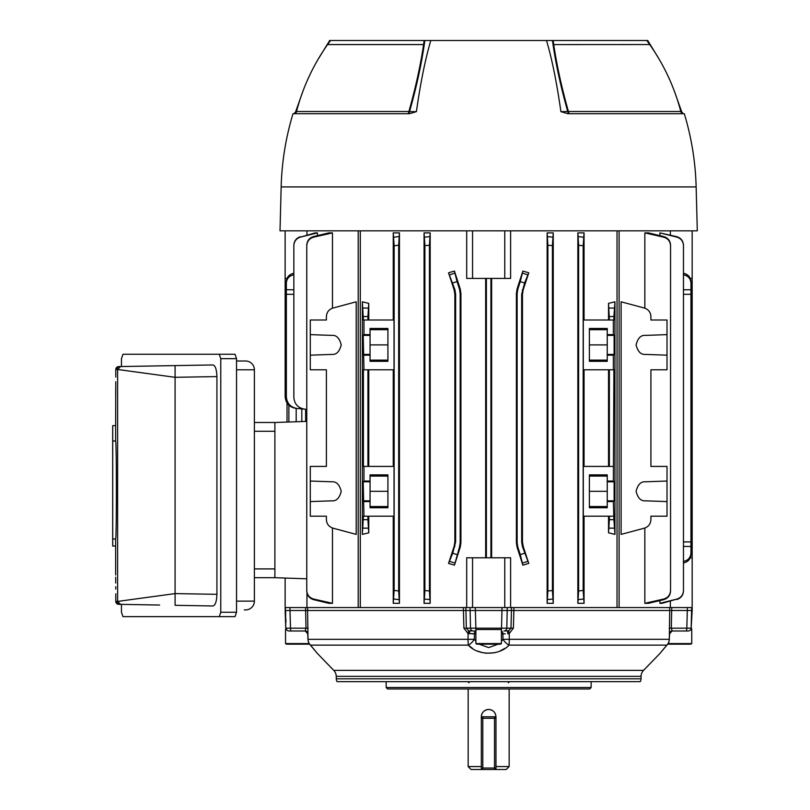 <?xml version="1.0" encoding="UTF-8"?>
<svg xmlns="http://www.w3.org/2000/svg" width="810" height="810" viewBox="0 0 810 810"><rect width="100%" height="100%" fill="white"/><g stroke="black" fill="none" stroke-linecap="round" stroke-linejoin="round"><path stroke-width="1.21" d="M495.973 766.574L509.156 766.574L509.156 688.976M492.733 710.704A7.32 7.32 0 0 0 481.332 716.789C481.758 712.344 484.198 709.904 488.653 709.469C493.108 709.894 495.548 712.334 495.973 716.789L495.973 769.5L506.23 769.5L509.156 766.574M481.332 716.789L481.332 769.5L471.086 769.5L468.16 766.574L481.332 766.574M481.332 769.5L482.8 769.5L482.8 768.032L494.515 768.032L494.515 718.257L482.8 718.257L482.8 768.032L481.332 768.032A1.468 1.468 0 0 0 482.8 769.5L495.973 769.5M481.332 718.257L482.8 718.257L482.8 716.789A1.468 1.468 0 0 0 481.332 718.257A1.468 1.468 0 0 1 482.8 716.789L494.515 716.789A1.468 1.468 0 0 1 495.973 718.257A1.468 1.468 0 0 0 494.515 716.789L494.515 718.257L495.973 718.257M494.515 769.5A1.468 1.468 0 0 0 495.973 768.032A1.468 1.468 0 0 1 494.515 769.5L494.515 768.032L495.973 768.032M394.5 681.655L406.802 681.655L394.5 681.655M591.148 687.508L589.68 688.976L387.625 688.976L386.167 687.508L591.148 687.508L591.148 681.655M386.167 687.508L386.167 681.655M309.724 644.254A8.788 5.538 -40.5 0 0 310.058 644.719A8.788 5.538 -40.5 0 0 310.473 645.135L316.963 652.951M336.282 678.821L641.024 678.821A5.852 5.852 0 0 1 640.244 681.655L337.071 681.655A5.852 5.852 0 0 1 336.282 678.821L336.241 676.34A8.788 8.788 0 0 0 333.771 670.376L317.328 653.397L310.058 644.719A8.788 8.788 0 0 1 307.962 639.343L468.028 639.323L468.089 633.521L463.907 628.165L463.421 610.497L307.587 610.497L308.023 639.323A8.788 8.728 90 0 0 310.473 645.135L314.513 649.954M641.024 678.821L641.074 676.34A8.788 8.788 0 0 1 643.545 670.376L659.988 653.397L666.832 645.135L509.004 645.135A8.788 4.425 -133.1 0 1 502.98 639.323L669.293 639.323L669.718 610.497L513.884 610.497L513.398 628.165L509.227 633.521L509.287 639.323A8.788 0.992 -90 0 1 509.004 645.135C499.497 655.806 477.859 655.857 468.312 645.135L472.524 648.405M286.143 629.532A2.926 2.926 0 0 1 285.758 628.165L285.576 610.497L307.587 610.497L307.689 607.561L289.919 607.561L290.496 628.165A2.926 0.759 90 0 0 291.246 630.99L289.089 630.99A2.926 2.926 90 0 1 286.163 628.165L306.008 628.165L305.562 607.561L513.844 607.561L513.864 610.497L511.464 610.497L511.444 607.561L617.028 607.561L617.028 230.84M619.103 230.84L619.103 607.561L671.743 607.561L671.308 628.165L691.143 628.165L691.679 607.561L669.627 607.561L669.718 610.497L692.175 610.497L692.165 230.84M463.907 628.165L466.337 628.165L465.871 607.561L463.472 607.561L463.442 610.497L511.464 610.497L510.978 628.165L508.66 630.848L503.992 630.99A2.926 2.825 90 0 0 506.817 628.165L513.398 628.165M285.191 607.561L285.14 610.497L285.626 607.561L289.919 607.561M316.811 652.769L315.424 651.068M477.353 651.017L482.78 652.769M485.716 653.245L494.546 652.769M500.033 650.987L504.782 648.405M663.977 648.537L662.823 649.934M475.288 607.561L475.966 630.99L468.646 630.848L466.337 628.165L501.532 628.165L502.028 607.561M473.324 630.99L475.652 630.99L473.324 630.99A2.926 2.825 90 0 1 470.499 628.165L470.063 607.561M285.576 610.497L285.697 614.01M285.869 619.285L285.97 622.191M307.77 633.714A2.926 2.926 -90 0 0 304.854 630.99L291.246 630.99M691.345 622.191L691.436 619.285M692.175 610.497L691.143 628.165A2.926 2.926 90 0 1 688.227 630.99L672.452 630.99A2.926 2.926 90 0 0 669.536 633.714M501.42 641.186L502.98 639.323L502.909 633.815L501.42 633.815M472.098 633.815L474.397 633.815L474.326 639.323L475.885 641.186M479.155 644.173L488.643 647.595L498.16 644.173M307.81 633.521L307.81 633.521A2.926 2.784 18.3 0 0 305.137 630.848L306.008 628.165L308.144 628.165M505.217 633.815L502.909 633.815A2.926 1.772 90 0 0 501.42 631.03M660.96 652.202L667.248 644.719A8.788 5.538 40.5 0 1 666.832 645.135A8.788 8.728 -90 0 0 669.293 639.323L669.546 633.784L672.168 630.848A2.926 2.784 -18.3 0 0 669.495 633.521L669.495 633.521M508.66 630.848L509.227 633.521L507.789 633.815L507.637 630.99M468.312 645.135A8.788 0.992 90 0 1 468.028 639.323L474.326 639.323A8.788 4.425 -46.9 0 1 468.312 645.135L310.473 645.135M475.885 633.815L468.089 633.521L468.646 630.848M501.349 630.99L501.532 628.165L506.817 628.165L507.252 607.561M669.161 628.165L671.308 628.165L672.168 630.848M687.396 607.561L686.819 628.165A2.926 0.759 90 0 1 686.06 630.99M307.962 639.343L307.759 633.784L305.137 630.848M469.527 633.815L469.678 630.99M669.344 639.343A8.788 8.788 0 0 1 667.248 644.719A8.788 5.538 40.5 0 0 667.632 644.183M501.42 629.532L475.885 629.532M475.885 630.99L475.885 643.565L501.42 643.565L501.42 630.99M501.42 643.565L500.367 644.173L476.938 644.173L475.885 643.565M288.866 405.253L288.866 422.01M296.187 408.392L296.187 421.757M301.806 408.888L301.806 421.554M287.024 403.066L287.024 422.071M305.633 421.423L305.633 409.222M619.103 607.561L617.028 607.561M584.061 603.318L577.854 603.318L578.624 590.986L583.17 590.419L584.061 603.318L584.061 516.203M584.061 320.011L584.061 232.885L577.854 232.885L577.854 603.318M609.373 320.011L608.533 303.375L608.533 320.011M608.533 303.375L614.952 301.816L613.909 316.548L609.373 316.548M614.952 534.387L608.533 532.828L609.373 519.666L613.909 519.666L614.952 534.387L614.952 301.816M608.533 516.203L608.533 532.828M547.884 590.956L552.42 590.571L553.24 603.318L547.135 603.318L547.884 590.956L547.884 245.258L547.135 232.885L547.135 603.318M553.24 603.318L553.24 232.885L547.135 232.885M522.46 541.809L523.179 546.325L522.389 546.456L521.67 541.93L522.46 541.809L522.46 294.405L521.67 294.283L524.586 282.984L520.273 281.576L522.865 271.067L528.768 272.798L523.179 289.879L522.46 294.405M522.389 546.456L528.768 563.406L523.179 546.325M528.768 563.406L522.865 565.147L520.273 554.627L524.586 553.23M517.094 547.287L516.385 542.771L517.134 542.649L517.853 547.175L517.094 547.287L522.865 565.147M517.134 542.649L517.134 293.564L516.385 293.443L516.385 542.771M516.385 293.443L517.094 288.917L522.865 271.067M466.702 230.84L466.702 278.427L510.604 278.427L510.604 230.84M491.64 557.786L491.64 278.427M504.762 607.561L504.762 557.786L510.604 557.786L510.604 607.561M306.96 592.849L306.96 607.561M306.96 235.022L306.96 230.84M317.409 235.639L317.409 232.885L315.232 232.885L300.48 237.107C296.318 238.434 294.111 241.279 293.848 245.632L293.848 245.258C294.111 240.904 296.308 238.049 300.459 236.692M332.475 308.185L332.475 232.885L328.85 232.885L313.521 236.581L313.551 237.198C309.298 238.484 307.041 241.35 306.767 245.794L306.767 245.217C307.031 240.793 309.288 237.907 313.521 236.581M326.4 516.203L310.291 516.203L326.4 516.203L326.4 519.666C326.683 523.948 328.85 526.773 332.91 528.15L356.197 534.387L356.197 301.816L332.91 308.053C328.85 309.44 326.683 312.265 326.4 316.548L326.4 320.011L310.291 320.011L310.291 369.785L326.4 369.785L310.291 369.785M332.475 603.318L328.85 603.318L313.521 599.633C309.288 598.306 307.041 595.421 306.767 590.986L306.767 590.419C307.031 594.854 309.298 597.719 313.551 599.015L332.475 603.318L332.475 528.019M613.909 519.666L613.352 501.582L607.247 501.582L607.247 507.748L589.386 507.748L589.386 474.883L607.247 474.883L607.247 481.039L613.352 481.039L613.909 369.785L583.291 369.785L583.291 320.011L613.909 320.011L613.909 316.548M613.352 369.785L613.352 355.165L607.247 355.165L607.247 361.331L589.386 361.331L589.386 328.465L607.247 328.465L607.247 334.631L613.352 334.631L613.352 320.011M613.352 516.203L583.291 516.203L583.291 466.418L613.352 466.418M670.356 230.84L670.356 235.022M670.356 607.561L670.356 601.192M644.841 528.019L644.841 603.318L648.466 603.318L663.785 599.633L663.765 599.015C668.017 597.719 670.275 594.854 670.548 590.419L670.548 245.794C670.275 241.35 668.017 238.484 663.765 237.198L644.841 232.885L644.841 308.185M650.916 320.011L667.015 320.011L650.916 320.011L650.916 316.548C650.633 312.265 648.466 309.44 644.406 308.053L621.108 301.816L621.108 534.387L644.406 528.15C648.466 526.773 650.633 523.948 650.916 519.666L650.916 516.203L667.015 516.203L650.916 516.203M644.841 232.885L648.466 232.885L663.785 236.581C668.017 237.907 670.275 240.783 670.548 245.217L670.548 245.794M659.897 600.574L659.897 603.318L662.084 603.318L676.836 599.096C680.987 597.78 683.194 594.935 683.468 590.571L683.468 245.632C683.205 241.279 680.997 238.434 676.836 237.107L659.897 232.885L659.897 235.639M659.897 232.885L676.846 236.692C680.997 238.049 683.194 240.894 683.468 245.258L683.468 245.632M608.533 369.785L608.533 466.418M584.061 466.418L584.061 369.785M613.352 334.631L614.112 335.391L614.112 354.405L613.352 355.165M613.352 481.039L614.112 481.798L614.112 500.823L613.352 501.582M609.373 519.666L609.373 516.203M609.373 466.418L609.373 369.785M584.061 232.885L583.17 245.794L578.624 245.217L577.854 232.885M583.17 590.419L583.17 245.794M363.963 466.418L363.396 466.418L363.396 369.785L394.024 369.785L394.024 320.011L363.396 320.011L362.353 301.816L362.353 534.387L363.396 516.203L394.024 516.203L394.024 466.418L363.963 466.418L363.963 481.039L363.204 481.798L363.963 516.203M363.963 320.011L363.963 334.631L363.204 335.391L363.963 369.785M363.204 335.391L370.059 335.391L370.059 334.631L363.963 334.631M370.059 334.631L370.059 328.465L387.919 328.465L387.919 361.331L370.059 361.331L370.059 355.165L363.963 355.165M370.059 335.391L370.059 355.165M363.204 481.798L370.059 481.798L370.059 481.039L363.963 481.039M370.059 481.039L370.059 474.883L387.919 474.883L387.919 507.748L370.059 507.748L370.059 501.582L363.963 501.582M370.059 481.798L370.059 501.582M368.773 466.418L368.773 369.785M393.245 369.785L393.245 466.418M367.932 466.418L367.932 369.785M367.932 320.011L367.932 316.548L363.396 316.548M368.773 320.011L368.773 303.375L367.932 316.548M667.015 466.418L650.916 466.418L667.015 466.418L667.015 481.039L645.276 481.798C640.842 481.464 637.784 484.633 636.093 491.316C637.784 497.988 640.842 501.157 645.276 500.823L667.015 501.582L667.015 516.203M650.916 466.418L650.916 369.785L667.015 369.785L650.916 369.785M667.015 320.011L667.015 334.631L645.276 335.391C640.842 335.046 637.784 338.216 636.093 344.898C637.784 351.58 640.842 354.75 645.276 354.405L667.015 355.165L667.015 369.785M667.015 355.165L667.015 334.631M667.015 501.582L667.015 481.039M310.291 481.039L332.029 481.798C336.464 481.464 339.532 484.633 341.212 491.316C339.532 497.988 336.464 501.157 332.029 500.823L310.291 501.582L310.291 466.418L326.4 466.418L326.4 369.785M360.288 230.84L360.288 607.561M466.702 607.561L466.702 557.786L472.554 557.786L472.554 607.561M485.666 278.427L485.666 557.786M460.212 547.287L459.462 547.175L460.181 542.649L460.92 542.771L460.212 547.287L454.45 565.147L448.537 563.406L454.137 546.325L454.856 541.809L455.635 541.93L455.635 294.283L454.856 294.405L454.856 541.809M454.856 294.405L454.137 289.879L454.926 289.757L448.537 272.798L454.137 289.879M448.537 272.798L454.45 271.067L457.042 281.576L452.719 282.984M460.181 542.649L460.181 293.564L459.462 289.038L460.212 288.917L454.45 271.067M460.212 288.917L460.92 293.443L460.181 293.564M460.92 542.771L460.92 293.443M393.245 516.203L393.245 603.318L399.451 603.318L399.451 232.885L398.682 245.217L394.146 245.794L393.245 232.885L393.245 320.011M363.396 519.666L367.932 519.666L368.773 532.828L368.773 516.203M368.773 532.828L362.353 534.387M362.353 301.816L368.773 303.375M393.245 232.885L399.451 232.885M424.065 603.318L430.181 603.318L430.181 232.885L429.432 245.258L424.896 245.632L424.065 232.885L424.065 603.318L424.896 590.571L424.896 245.632M424.065 232.885L430.181 232.885M293.848 245.632L293.848 397.457C294.445 404.058 298.009 407.946 304.54 409.121L297.047 408.473C290.517 407.298 286.953 403.4 286.355 396.799L286.355 281.576C286.74 277.06 289.261 274.276 293.908 273.223M285.15 278.427L285.15 396.697C285.748 403.299 289.312 407.187 295.842 408.361L305.664 409.222M317.409 232.885L300.48 237.107M285.14 578.056L285.14 607.561M683.468 541.89L690.96 541.93L690.96 294.283L683.468 294.324M683.397 273.223C688.044 274.276 690.565 277.06 690.96 281.576L690.96 282.984C690.565 278.468 688.044 275.734 683.397 274.792M683.468 289.798L690.96 289.757L690.96 282.984M690.96 289.757L690.96 294.283M690.96 541.93L690.96 554.627C690.565 559.153 688.044 561.938 683.397 562.98M504.762 278.427L504.762 230.84M472.554 278.427L472.554 230.84M486.385 557.786L486.385 278.427M490.921 557.786L490.921 278.427M521.67 541.93L521.67 294.283M517.853 547.175L520.273 554.627M517.094 288.917L517.853 289.038L520.273 281.576M517.853 289.038L517.134 293.564M459.462 547.175L454.45 565.147M459.462 289.038L457.042 281.576M454.926 289.757L455.635 294.283M455.635 541.93L452.719 553.23L457.042 554.627M310.291 516.203L310.291 501.582M310.291 334.631L332.029 335.391C336.464 335.046 339.532 338.216 341.212 344.898C339.532 351.58 336.464 354.75 332.029 354.405L310.291 355.165M326.4 466.418L310.291 466.418M367.932 519.666L367.932 516.203M553.24 232.885L552.42 245.632L547.884 245.258M552.42 590.571L552.42 245.632M578.624 590.986L578.624 245.217M424.896 590.571L429.432 590.956L429.432 245.258M429.432 590.956L430.181 603.318M393.245 603.318L394.146 590.419L398.682 590.986L398.682 245.217M398.682 590.986L399.451 603.318M394.146 590.419L394.146 245.794M398.915 599.633L393.903 599.015M429.664 599.511L424.663 599.096M583.403 599.015L578.391 599.633M552.653 599.096L547.651 599.511M393.903 237.198L398.915 236.581M424.663 237.107L429.664 236.692M578.391 236.581L583.403 237.198M547.651 236.692L552.653 237.107M670.548 590.419L670.548 590.986C670.275 595.421 668.017 598.296 663.785 599.633M644.841 603.318L663.765 599.015M683.468 590.571L683.468 590.956C683.205 595.299 680.997 598.155 676.846 599.511M659.897 603.318L676.836 599.096M310.291 320.011L326.4 320.011M332.475 232.885L313.551 237.198M306.767 590.419L306.767 245.794M313.551 599.015L313.521 599.633M663.765 237.198L663.785 236.581M504.762 557.786L472.554 557.786M448.537 563.406L452.719 553.23M692.165 557.786L690.312 557.786M683.397 561.421C688.044 560.469 690.565 557.736 690.96 553.23M692.165 278.427L690.312 278.427M287.003 278.427L285.14 278.427L285.14 230.84M528.768 272.798L524.586 282.984M293.908 274.792C289.261 275.734 286.74 278.468 286.355 282.984M306.767 421.382L274.894 422.496L274.894 577.692L254.391 577.692M306.767 578.806L274.894 577.692M387.919 476.088L370.059 476.088M387.919 506.544L370.059 506.544M387.919 491.316L370.059 491.316M387.919 329.67L370.059 329.67M387.919 360.126L370.059 360.126M387.919 344.898L370.059 344.898M589.386 506.544L607.247 506.544M589.386 476.088L607.247 476.088M614.112 481.798L607.247 481.798L607.247 501.582M607.247 481.798L607.247 481.039M589.386 491.316L607.247 491.316M589.386 360.126L607.247 360.126M589.386 329.67L607.247 329.67M614.112 335.391L607.247 335.391L607.247 355.165M607.247 335.391L607.247 334.631M589.386 344.898L607.247 344.898M358.202 230.84L358.202 607.561M424.845 40.5C421.909 62.198 416.806 85.9 409.536 111.628L408.888 111.517C415.641 87.52 420.542 65.215 423.579 44.58L424.156 40.5L430.809 40.5C425.25 59.292 420.451 82.995 416.421 111.628L409.485 113.704L293.007 113.704A277.01 277.01 0 0 0 281.161 186.918L280.017 230.84L697.299 230.84L696.144 186.918A277.01 277.01 0 0 0 684.298 113.704L567.82 113.704L560.885 111.628C556.855 82.995 552.066 59.292 546.507 40.5L553.149 40.5L553.726 44.54M560.885 111.628L568.417 111.517C561.634 87.379 556.733 65.063 553.736 44.58L649.711 44.54L646.785 40.5L553.149 40.5M645.985 40.5L647.747 40.5L659.32 59.484M317.996 59.484L329.7 40.5M329.559 40.5L331.381 40.5M424.156 40.5L330.531 40.5L327.604 44.54L423.711 44.54M546.507 40.5L430.809 40.5M375.496 113.704L407.714 113.704A2.926 1.215 90 0 0 408.888 111.517L296.5 111.517C302.839 87.338 313.197 65.033 327.574 44.58L423.579 44.58M683.65 113.704A2.926 2.926 0 0 1 680.815 111.517L568.417 111.517A2.926 1.215 -90 0 0 569.592 113.704A2.926 1.903 -90 0 1 567.78 111.628C560.469 85.739 555.366 62.036 552.471 40.5M553.736 44.58L649.711 44.54M674.254 90.872L681.635 111.628L683.184 113.704M569.592 113.704L604.017 113.704M294.131 113.704L295.67 111.628L303.051 90.872M295.67 111.628L297.31 111.628M680.005 111.628L681.635 111.628M407.714 113.704A2.926 1.903 90 0 0 409.536 111.628L416.421 111.628M236.54 361.007L245.602 361.007A8.788 8.788 0 0 1 254.391 369.785L254.391 601.121A8.788 8.788 0 0 1 245.602 609.91L244.347 609.91M254.391 568.914L274.894 568.914L274.894 431.284L254.391 431.284M274.894 422.496L254.391 422.496L274.894 422.496M254.391 371.253L254.35 368.965M254.35 601.952L254.391 601.121L236.54 601.121M127.342 604.473L118.655 604.321A2.926 2.926 0 0 1 115.789 601.526M115.779 601.415A2.926 2.926 0 0 1 115.779 601.395L115.779 593.801L115.779 601.395L117.622 601.425L175.092 593.598L175.092 377.308L117.622 369.481L115.779 369.512L115.779 377.106L115.779 369.512A2.926 2.926 0 0 0 115.779 369.512L118.655 366.586L212.868 364.945C215.278 365.421 216.635 369.299 216.928 376.579L175.092 377.308L175.092 365.604M115.658 574.989L115.638 546.031L112.701 546.031L112.701 425.625L115.648 425.625L115.779 381.733M115.688 394.085L115.739 388.446M219.257 354.264L235.022 354.264L236.54 358.658L236.54 612.249L235.022 616.643L219.257 616.643L220.765 612.249L220.765 358.658L219.257 354.264L122.968 354.264L121.449 358.658L121.449 366.535M216.928 594.327C216.635 601.597 215.278 605.475 212.868 605.971L175.092 605.313L175.092 593.598L216.928 594.327L216.928 376.579M121.449 604.371L121.449 612.249L122.968 616.643L219.257 616.643M118.655 604.321L159.61 605.04L118.655 604.321L115.779 601.395L118.655 604.321M120.498 366.555L117.622 369.481L117.622 601.425L120.498 604.361L124.132 604.422M159.61 365.867L118.655 366.586L159.61 365.867M124.132 366.484L118.655 366.586L115.779 369.512M115.648 425.625L115.648 440.994C116.64 442.219 116.64 537.729 115.648 538.994L115.648 546.031M115.648 538.994L112.701 538.994M115.648 440.994L112.701 440.994M667.683 644.173L690.707 644.173L691.76 643.565L691.76 629.532L690.758 629.532M691.76 643.565L668.088 643.565M286.558 629.532L285.545 629.532L285.545 643.565L309.228 643.565M309.623 644.173L286.598 644.173L285.545 643.565M481.332 768.032A1.468 1.468 0 0 0 482.8 769.5M641.074 676.34L336.241 676.34M333.771 670.376L643.545 670.376M474.397 633.815A2.926 1.772 90 0 1 475.885 631.03M293.848 294.324L286.355 294.283M614.142 528.15L609.15 528.15M368.165 528.15L363.174 528.15M363.174 308.053L368.165 308.053M609.15 308.053L614.142 308.053M454.926 546.456L454.137 546.325M690.96 546.456L683.468 546.406M522.389 289.757L523.179 289.879M286.355 289.757L293.848 289.798M449.783 274.792L454.602 273.223M522.713 273.223L527.533 274.792M454.602 562.98L449.783 561.421M527.533 561.421L522.713 562.98M363.204 500.823L370.059 500.823M363.204 354.405L370.059 354.405M614.112 500.823L607.247 500.823M614.112 354.405L607.247 354.405M696.144 186.918L281.161 186.918M245.602 361.007A8.788 8.788 0 0 1 254.391 369.785L236.54 369.785M116.832 367.264A2.926 2.926 89 0 1 117.389 366.9M117.693 366.768A2.926 2.926 89 0 1 118.655 366.586A2.926 2.926 0 0 0 115.789 369.38M220.765 612.249L236.54 612.249M236.54 358.658L220.765 358.658M469.041 682.82L467.866 681.655M468.16 766.574L468.16 688.976M508.275 682.82L509.45 681.655M285.758 628.165L285.14 610.497M691.558 628.165L691.163 629.532M660.889 652.354L659.988 653.397M310.058 644.719L314.401 649.883M314.928 650.521L316.356 652.202M680.815 111.517C674.467 87.338 664.109 65.033 649.741 44.58M296.5 111.517C297.098 111.861 296.156 112.59 293.666 113.704M115.688 577.206L115.739 583.068M115.769 586.663L115.779 589.062"/></g></svg>
